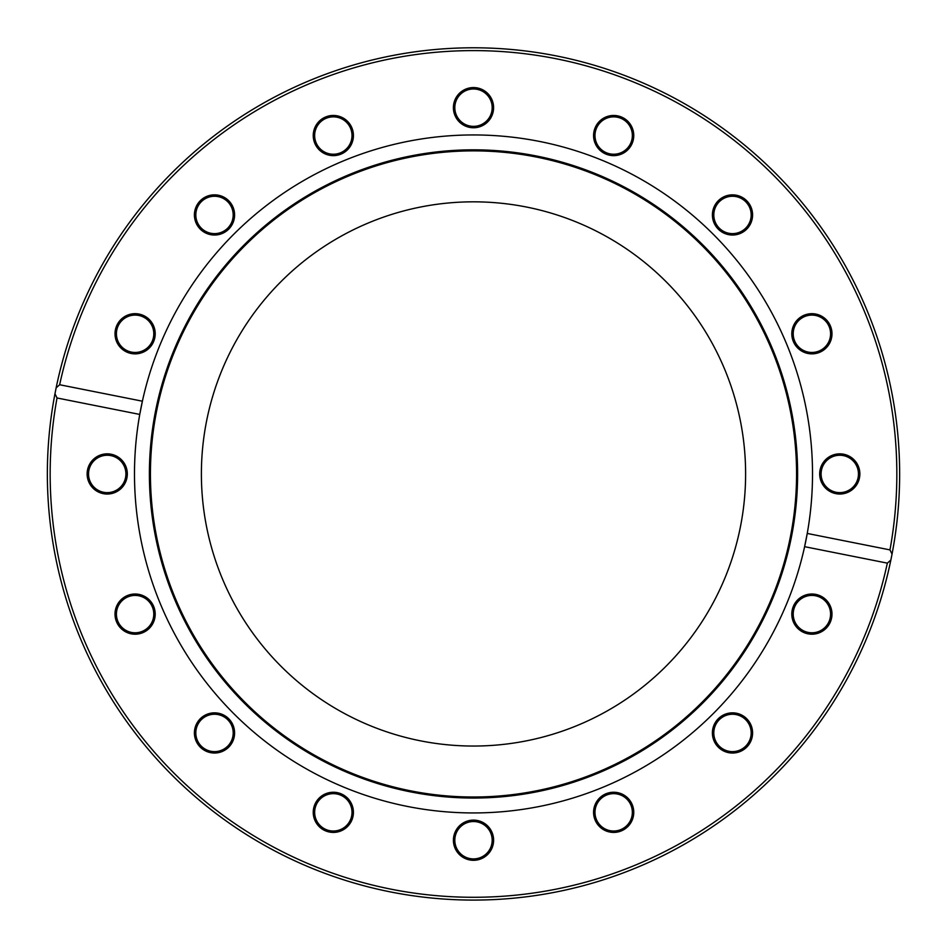 <?xml version="1.0" encoding="UTF-8"?>
<svg xmlns="http://www.w3.org/2000/svg" width="947" height="947" viewBox="0 0 947 947"><rect width="100%" height="100%" fill="white"/><g stroke="black" fill="none" stroke-linecap="round" stroke-linejoin="round"><path stroke-width="1.42" d="M56.145 387.832A426.15 426.15 0 0 0 54.962 393.774L56.145 387.832A426.15 426.15 0 0 0 390.365 891.896A426.15 426.15 0 0 0 890.855 560.044L887.339 563.134L804.607 546.679L807.246 533.445L889.967 549.899L892.038 554.102A426.15 426.15 0 0 0 516.778 49.99A426.15 426.15 0 0 0 56.145 387.832L59.661 384.742A423.345 423.345 0 0 1 556.09 58.738A423.345 423.345 0 0 1 889.967 549.899M892.038 554.102L890.855 560.044A426.15 426.15 0 0 0 891.305 557.83L892.133 553.628M895.27 534.866L894.098 542.524M893.566 545.709L892.192 553.332M883.137 591.413A426.15 426.15 0 0 1 879.361 603.89M886.688 578.238L887.15 576.415M887.067 576.723L886.439 579.209M890.784 560.411L889.044 568.437M888.452 570.982L887.446 575.184M896.501 525.68L896.395 526.508M896.063 529.077L895.945 530M895.779 531.243L895.637 532.309M896.738 523.632L895.59 532.628M896.856 522.637L897.069 520.803M898.478 505.497L898.099 510.244M897.851 513.073L897.768 513.913M897.661 515.073L897.59 515.819M887.339 563.134A423.345 423.345 0 0 1 390.91 889.15A423.345 423.345 0 0 1 57.033 397.977L54.962 393.774M886.475 579.102L884.178 587.72M59.661 384.742L142.393 401.197L139.754 414.431L57.033 397.977M812.514 473.938A339.014 339.014 0 0 0 139.754 414.431A339.014 339.014 0 0 0 407.364 806.43A339.014 339.014 0 0 0 812.514 473.938M632.229 143.234A20.088 20.088 0 0 0 611.04 115.629A20.088 20.088 0 0 0 597.735 147.779A20.088 20.088 0 0 0 632.229 143.234M819.581 352.331A20.088 20.088 0 0 0 824.127 317.837A20.088 20.088 0 0 0 791.976 331.154A20.088 20.088 0 0 0 819.581 352.331M142.796 315.209A20.088 20.088 0 0 0 115.191 336.398A20.088 20.088 0 0 0 147.341 349.715A20.088 20.088 0 0 0 142.796 315.209M351.893 127.857A20.088 20.088 0 0 0 317.399 123.311A20.088 20.088 0 0 0 330.716 155.462A20.088 20.088 0 0 0 351.893 127.857M493.588 107.662A20.088 20.088 0 0 0 463.45 90.261A20.088 20.088 0 0 0 463.45 125.063A20.088 20.088 0 0 0 493.588 107.662M228.712 200.74A20.088 20.088 0 0 0 195.094 209.749A20.088 20.088 0 0 0 219.704 234.347A20.088 20.088 0 0 0 228.712 200.74M839.776 494.026A20.088 20.088 0 0 0 857.177 463.9A20.088 20.088 0 0 0 822.375 463.9A20.088 20.088 0 0 0 839.776 494.026M746.698 229.15A20.088 20.088 0 0 0 737.701 195.544A20.088 20.088 0 0 0 713.091 220.142A20.088 20.088 0 0 0 746.698 229.15M596.409 128.39A18.68 18.68 0 0 1 620.818 118.28A18.68 18.68 0 0 1 630.927 142.701A18.68 18.68 0 0 1 606.518 152.81A18.68 18.68 0 0 1 596.409 128.39M719.282 201.735A18.68 18.68 0 0 1 745.703 201.735A18.68 18.68 0 0 1 745.703 228.156A18.68 18.68 0 0 1 719.282 228.156A18.68 18.68 0 0 1 719.282 201.735M804.749 316.511A18.68 18.68 0 0 1 829.158 326.62A18.68 18.68 0 0 1 819.048 351.029A18.68 18.68 0 0 1 794.628 340.92A18.68 18.68 0 0 1 804.749 316.511M839.776 455.258A18.68 18.68 0 0 1 858.456 473.938A18.68 18.68 0 0 1 839.776 492.629A18.68 18.68 0 0 1 821.096 473.938A18.68 18.68 0 0 1 839.776 455.258M819.048 596.847A18.68 18.68 0 0 1 829.158 621.256A18.68 18.68 0 0 1 804.749 631.365A18.68 18.68 0 0 1 794.628 606.956A18.68 18.68 0 0 1 819.048 596.847M745.703 719.72A18.68 18.68 0 0 1 745.703 746.153A18.68 18.68 0 0 1 719.282 746.153A18.68 18.68 0 0 1 719.282 719.72A18.68 18.68 0 0 1 745.703 719.72M630.927 805.187A18.68 18.68 0 0 1 620.818 829.596A18.68 18.68 0 0 1 596.409 819.486A18.68 18.68 0 0 1 606.518 795.078A18.68 18.68 0 0 1 630.927 805.187M492.18 840.214A18.68 18.68 0 0 1 473.5 858.905A18.68 18.68 0 0 1 454.82 840.214A18.68 18.68 0 0 1 473.5 821.534A18.68 18.68 0 0 1 492.18 840.214M350.591 819.486A18.68 18.68 0 0 1 326.182 829.596A18.68 18.68 0 0 1 316.073 805.187A18.68 18.68 0 0 1 340.482 795.078A18.68 18.68 0 0 1 350.591 819.486M227.718 746.153A18.68 18.68 0 0 1 201.297 746.153A18.68 18.68 0 0 1 201.297 719.72A18.68 18.68 0 0 1 227.718 719.72A18.68 18.68 0 0 1 227.718 746.153M142.251 631.365A18.68 18.68 0 0 1 117.842 621.256A18.68 18.68 0 0 1 127.952 596.847A18.68 18.68 0 0 1 152.372 606.956A18.68 18.68 0 0 1 142.251 631.365M107.224 492.629A18.68 18.68 0 0 1 88.544 473.938A18.68 18.68 0 0 1 107.224 455.258A18.68 18.68 0 0 1 125.904 473.938A18.68 18.68 0 0 1 107.224 492.629M127.952 351.029A18.68 18.68 0 0 1 117.842 326.62A18.68 18.68 0 0 1 142.251 316.511A18.68 18.68 0 0 1 152.372 340.92A18.68 18.68 0 0 1 127.952 351.029M201.297 228.156A18.68 18.68 0 0 1 201.297 201.735A18.68 18.68 0 0 1 227.718 201.735A18.68 18.68 0 0 1 227.718 228.156A18.68 18.68 0 0 1 201.297 228.156M316.073 142.701A18.68 18.68 0 0 1 326.182 118.28A18.68 18.68 0 0 1 350.591 128.39A18.68 18.68 0 0 1 340.482 152.81A18.68 18.68 0 0 1 316.073 142.701M718.288 747.147A20.088 20.088 0 0 0 751.906 738.139A20.088 20.088 0 0 0 727.296 713.529A20.088 20.088 0 0 0 718.288 747.147M453.412 840.214A20.088 20.088 0 0 0 483.55 857.615A20.088 20.088 0 0 0 483.55 822.813A20.088 20.088 0 0 0 453.412 840.214M200.302 718.726A20.088 20.088 0 0 0 209.299 752.344A20.088 20.088 0 0 0 233.909 727.734A20.088 20.088 0 0 0 200.302 718.726M107.224 453.85A20.088 20.088 0 0 0 89.823 483.988A20.088 20.088 0 0 0 124.625 483.988A20.088 20.088 0 0 0 107.224 453.85M127.419 595.545A20.088 20.088 0 0 0 122.873 630.051A20.088 20.088 0 0 0 155.024 616.734A20.088 20.088 0 0 0 127.419 595.545M314.771 804.642A20.088 20.088 0 0 0 335.96 832.247A20.088 20.088 0 0 0 349.265 800.108A20.088 20.088 0 0 0 314.771 804.642M595.107 820.019A20.088 20.088 0 0 0 629.601 824.565A20.088 20.088 0 0 0 616.284 792.414A20.088 20.088 0 0 0 595.107 820.019M804.204 632.667A20.088 20.088 0 0 0 831.809 611.49A20.088 20.088 0 0 0 799.659 598.173A20.088 20.088 0 0 0 804.204 632.667M454.82 107.662A18.68 18.68 0 0 1 473.5 88.982A18.68 18.68 0 0 1 492.18 107.662A18.68 18.68 0 0 1 473.5 126.353A18.68 18.68 0 0 1 454.82 107.662M149.389 473.938A324.111 324.111 0 0 0 473.5 798.049A324.111 324.111 0 0 0 797.611 473.938A324.111 324.111 0 0 0 473.5 149.827A324.111 324.111 0 0 0 149.389 473.938M796.569 473.938A323.069 323.069 0 0 0 473.5 150.869A323.069 323.069 0 0 0 150.431 473.938A323.069 323.069 0 0 0 473.5 797.007A323.069 323.069 0 0 0 796.569 473.938M201.391 473.938A272.109 272.109 0 0 0 473.5 746.047A272.109 272.109 0 0 0 745.609 473.938A272.109 272.109 0 0 0 473.5 201.829A272.109 272.109 0 0 0 201.391 473.938"/></g></svg>
